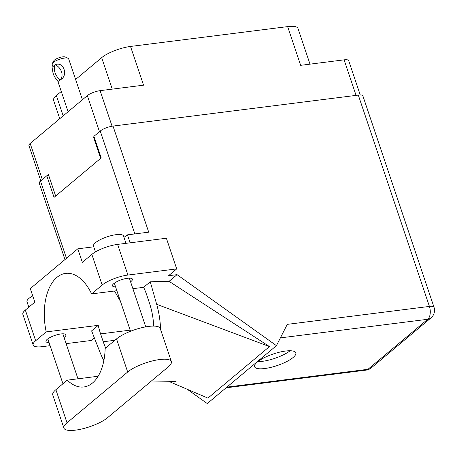 <?xml version="1.0" encoding="UTF-8"?>
<svg xmlns="http://www.w3.org/2000/svg" width="457" height="457" viewBox="0 0 457 457"><rect width="100%" height="100%" fill="white"/><g stroke="black" fill="none" stroke-linecap="round" stroke-linejoin="round"><path stroke-width="0.69" d="M356.066 95.382L344.104 59.844L300.666 65.334L287.636 26.609L130.525 46.448L143.555 85.173L100.112 90.657L112.079 126.218M112.262 89.126L101.671 57.662L75.605 79.478M61.278 91.474L56.371 95.587L63.186 115.844M101.671 57.662A22.153 6.215 -18.6 0 1 130.525 46.448M287.636 26.609A22.153 6.215 -18.6 0 1 297.987 28.454L310.006 64.151M59.758 118.711L53.578 100.351A22.153 6.215 -18.6 0 1 56.371 95.587M40.793 180.806L28.94 145.589A9.808 2.753 -18.6 0 1 30.173 143.475L87.338 95.622A9.808 2.753 -18.6 0 1 100.112 90.657M55.657 196.036L48.465 174.66L47.191 175.728M93.999 136.54L93.462 136.986L100.66 158.362M94.125 136.906L93.462 136.986M344.104 59.844A9.808 2.753 -18.6 0 1 348.691 60.661L360.236 94.97M171.364 361.573L160.224 328.463A24.684 6.929 161.4 0 0 148.685 326.412A24.684 6.929 161.4 0 0 116.535 338.9L105.156 348.428A48.105 26.946 -97.2 0 1 83.808 386.97A48.105 26.946 -97.2 0 1 67.259 380.155L55.88 389.684A24.684 6.929 161.4 0 0 52.772 394.991L63.911 428.1A24.684 6.929 161.4 0 0 82.243 428.889A24.684 6.929 161.4 0 0 107.601 417.664L168.256 366.885A24.684 6.929 161.4 0 0 171.364 361.573A24.684 6.929 161.4 0 0 159.824 359.516A24.684 6.929 161.4 0 0 127.68 372.009L67.019 422.788A24.684 6.929 161.4 0 0 63.911 428.1M28.814 307.173L26.997 301.769A15.824 4.439 -18.6 0 1 32.738 295.885M95.467 251.91L93.508 246.089A15.824 4.439 -18.6 0 1 100.403 239.599A15.824 4.439 -18.6 0 1 116.107 234.675A15.824 4.439 -18.6 0 1 123.504 235.995L125.978 243.335M64.066 337.5A10.522 2.953 161.4 0 0 65.922 334.821A10.522 2.953 161.4 0 0 61.004 333.947A10.522 2.953 161.4 0 0 50.556 337.22A10.522 2.953 161.4 0 0 45.974 341.539A10.522 2.953 161.4 0 0 49.07 342.55M130.576 281.82A10.522 2.953 161.4 0 0 132.433 279.141A10.522 2.953 161.4 0 0 127.514 278.267A10.522 2.953 161.4 0 0 117.072 281.541A10.522 2.953 161.4 0 0 112.485 285.853A10.522 2.953 161.4 0 0 115.581 286.87M264.74 368.531A21.759 6.107 161.4 0 0 286.333 361.767A21.759 6.107 161.4 0 0 295.81 352.844A21.759 6.107 161.4 0 0 285.642 351.033A21.759 6.107 161.4 0 0 264.049 357.802A21.759 6.107 161.4 0 0 254.572 366.725A21.759 6.107 161.4 0 0 264.74 368.531M290.132 350.748A21.759 6.107 -18.6 0 1 262.318 361.338A21.759 6.107 -18.6 0 1 257.828 361.618M98.141 376.254L67.259 380.155M35.657 340.745A19.782 5.553 161.4 0 0 33.167 345.001L22.85 314.336A19.782 5.553 -18.6 0 1 25.341 310.08L35.657 340.745L46.214 331.902L98.238 325.333L91.617 330.879L99.843 351.879A59.341 33.235 -97.2 0 0 103.859 360.613M93.754 246.809L77.799 248.825L30.288 288.596L34.841 302.128L25.341 310.08M132.89 288.687L143.635 287.327L150.262 281.786L169.079 281.341L177.059 274.657L168.53 275.737L176.699 268.893L127.931 275.051A19.782 5.553 161.4 0 0 102.168 285.059L91.851 254.4L82.351 262.352L77.799 248.825M91.851 254.4A19.782 5.553 -18.6 0 1 117.609 244.392L127.931 275.051M176.699 268.893L166.382 238.234L117.609 244.392M187.319 389.313L207.261 403.56L276.434 345.652L287.264 324.367L429.42 306.418L358.305 95.102L113.01 126.075L148.714 232.167L127.452 234.852A22.547 6.329 -18.6 0 1 123.95 237.32M130.131 242.81L127.452 234.852M177.059 274.657L276.434 345.652M116.872 290.709L91.611 293.897L102.168 285.059M33.167 345.001A19.782 5.553 161.4 0 0 42.415 346.646L50.121 345.669M94.342 337.843L91.189 340.482L66.134 343.647M169.079 281.341L269.476 346.577L207.906 398.121L169.056 381.498M64.963 259.565L39.256 183.171A9.808 2.753 -18.6 0 1 40.49 181.058L46.797 175.779L54.063 197.367L101.191 157.916L93.925 136.323L100.237 131.039A9.808 2.753 -18.6 0 1 113.01 126.075M358.305 95.102A9.808 2.753 -18.6 0 1 362.892 95.919L434.007 307.23A9.808 2.753 161.4 0 0 429.42 306.418A9.808 5.495 82.8 0 1 427.712 319.289L280.381 337.889M46.797 175.779L48.756 175.528M91.611 293.897A48.105 26.946 -97.2 0 0 65.648 273.383A48.105 26.946 -97.2 0 0 46.214 331.902M114.496 291.012L120.505 301.5M145.486 326.121L146.349 326.761M105.664 348A48.105 26.946 82.8 0 1 103.242 341.756L100.591 333.884A48.105 26.946 82.8 0 1 98.238 325.333M160.584 329.537A59.341 33.235 -97.2 0 0 156.677 304.299L150.262 281.786M143.635 287.327A48.105 26.946 82.8 0 1 146.806 295.193L149.456 303.065A48.105 26.946 82.8 0 1 153.678 326.087M269.476 346.577L156.677 304.299M53.041 67.002L52.144 64.346A8.706 2.445 -18.6 0 1 52.281 63.546A8.706 2.445 -18.6 0 1 53.241 62.472A8.706 2.445 -18.6 0 1 60.964 58.833A8.706 2.445 -18.6 0 1 68.053 58.233A8.706 2.445 -18.6 0 1 68.641 58.793L82.426 99.735M55.223 64.728C63.626 60.924 68.681 75.885 60.301 79.821L59.353 80.638L60.301 79.821A9.808 7.649 -129.9 0 0 55.223 64.728L53.332 66.156A12.739 9.928 50.1 0 0 58.41 81.249L57.879 81.386L57.811 80.74M52.281 63.546L53.766 60.844A6.329 1.777 -18.6 0 1 54.463 60.067A6.329 1.777 -18.6 0 1 60.084 57.416A6.329 1.777 -18.6 0 1 65.237 56.988L68.053 58.233M60.084 79.849A12.739 9.928 -129.9 0 1 55.006 64.757M58.41 81.249L59.353 80.638L58.633 81.22M30.173 143.475L42.312 179.532M99.472 131.679L87.338 95.622M226.9 387.119L367.965 369.302L427.712 319.289A9.808 7.649 -129.9 0 0 431.002 317.883A9.808 9.808 0 0 0 434.007 307.23M40.49 181.058L66.482 258.296M134.855 233.915L100.237 131.039M130.148 330.148L100.591 333.884M114.878 340.288L103.242 341.756M367.965 369.302A9.808 5.495 82.8 0 1 366.188 370.113A9.808 9.808 0 0 0 371.255 367.902A9.808 7.649 -129.9 0 1 367.965 369.302M55.88 389.684L67.019 422.788M116.535 338.9L127.68 372.009M130.525 331.262L114.341 283.174M62.94 383.771L47.825 338.86M150.147 382.046L176.082 381.584M226.078 387.804L366.188 370.113M371.255 367.902L431.002 317.883M77.964 378.802L62.826 333.81M145.737 326.864L129.337 278.13M68.093 111.731L57.879 81.386"/></g></svg>
